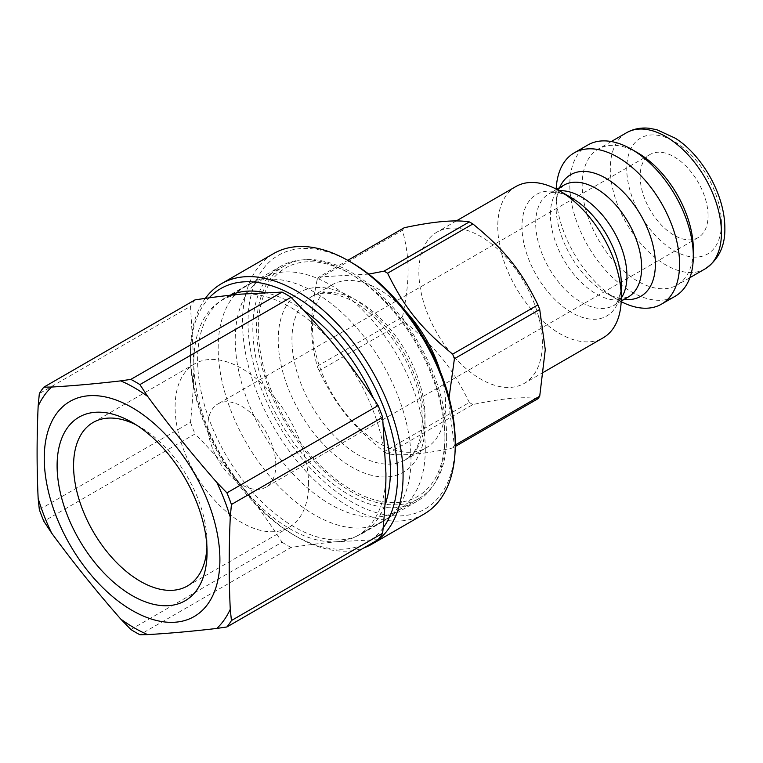 <?xml version="1.0" encoding="UTF-8"?>
<svg xmlns="http://www.w3.org/2000/svg" width="763" height="763" viewBox="0 0 763 763"><rect width="100%" height="100%" fill="white"/><g stroke="black" fill="none" stroke-linecap="round" stroke-linejoin="round"><path stroke-width="0.57" stroke-dasharray="3.81 2.86" d="M136.31 424.972A94.393 54.497 60 0 1 140.306 427.146A94.393 54.497 60 0 1 207.05 542.751L207.05 552.259M207.05 542.751A94.393 54.497 60 0 1 206.935 547.29M308.595 484.124A94.393 54.497 -120 0 0 267.393 389.13A94.393 54.497 -120 0 0 194.66 363.846A94.393 54.497 -120 0 0 194.651 472.841A94.393 54.497 -120 0 0 289.043 527.338A94.393 54.497 -120 0 0 308.595 484.124M537.934 398.744C523.723 396.369 502.035 398.305 472.888 404.552L387.585 453.794C401.805 456.169 423.484 454.233 452.631 447.986L455.225 446.498M469.331 402.492C452.211 367.604 436.331 347.842 404.285 321.576L318.982 370.818C336.092 405.716 351.972 425.468 384.027 451.744L469.331 402.492A110.616 63.863 -120 0 0 472.888 404.552M402.502 316.979C409.96 279.897 409.96 258.714 402.502 230.254L317.198 279.496C309.73 316.588 309.73 337.761 317.198 366.23L402.502 316.979A110.616 63.863 -120 0 0 404.285 321.576M368.748 274.108L318.982 276.969L347.756 260.355M405.334 310.913A94.116 54.345 -120 0 0 332.01 284.857A94.116 54.345 -120 0 0 332.01 393.536A94.116 54.345 -120 0 0 426.135 447.871A94.116 54.345 -120 0 0 445.621 404.791A94.116 54.345 -120 0 0 440.222 371.352M452.631 447.986A110.616 63.863 -120 0 0 454.414 445.449L448.873 405.287L449.045 397.742M318.982 276.969A110.616 63.863 -120 0 0 317.198 279.496M317.198 366.23A110.616 63.863 -120 0 0 318.982 370.818M384.027 451.744A110.616 63.863 -120 0 0 387.585 453.794M455.234 444.982L454.414 445.449M404.285 227.717A110.616 63.863 -120 0 0 402.502 230.254M378.114 539.67L337.904 541.644C324.313 542.846 308.7 544.782 291.075 547.443L139.896 634.73M130.874 629.523L282.062 542.235C268.891 521.797 255.481 503.113 241.852 486.184C228.261 469.235 212.648 451.83 195.023 433.956L43.834 521.243M39.333 509.627L190.512 422.34C192.743 400.518 193.84 380.546 193.821 362.406L190.512 306.287L39.333 393.574M337.904 541.644A135.843 78.427 -120 0 0 357.799 535.502A135.843 78.427 -120 0 0 385.935 473.318A135.843 78.427 -120 0 0 337.904 349.53A135.843 78.427 -120 0 0 241.852 294.079A135.843 78.427 -120 0 0 221.957 300.221A135.843 78.427 -120 0 0 193.821 362.406A135.843 78.427 -120 0 0 241.852 486.184A135.843 78.427 -120 0 0 337.904 541.644M195.023 299.878A153.306 88.508 -120 0 0 190.512 306.287M190.512 422.34A153.306 88.508 -120 0 0 195.023 433.956M282.062 542.235A153.306 88.508 -120 0 0 291.075 547.443M444.934 436.083A131.961 76.186 -120 0 0 351.629 274.461A131.961 76.186 -120 0 0 258.314 328.338A131.961 76.186 -120 0 0 351.629 489.951A131.961 76.186 -120 0 0 444.934 436.083L444.934 439.25A135.843 78.427 60 0 1 416.808 501.434A135.843 78.427 60 0 1 280.965 423.007A135.843 78.427 60 0 1 280.965 266.153A135.843 78.427 60 0 1 348.882 272.877A135.843 78.427 60 0 1 444.934 439.25M515.855 186.553A87.325 50.415 -120 0 0 515.855 287.393A87.325 50.415 -120 0 0 603.18 337.809M556.179 189.062A87.325 50.415 -120 0 0 556.084 192.867A87.325 50.415 -120 0 0 617.839 299.821A87.325 50.415 -120 0 0 621.177 301.643M637.734 152.858A78.599 45.379 -120 0 0 598.44 148.966A78.599 45.379 -120 0 0 598.44 239.716A78.599 45.379 -120 0 0 677.029 285.095A78.599 45.379 -120 0 0 693.309 249.11M708.064 215.643A48.031 27.726 -120 0 0 687.091 167.307A48.031 27.726 -120 0 0 650.086 154.441A48.031 27.726 -120 0 0 650.086 209.901A48.031 27.726 -120 0 0 698.116 237.627A48.031 27.726 -120 0 0 708.064 215.643M587.901 144.96A87.325 50.415 -120 0 0 587.891 245.8A87.325 50.415 -120 0 0 675.226 296.216M542.369 343.388A87.325 50.415 -120 0 0 504.248 255.51A87.325 50.415 -120 0 0 436.951 232.114A87.325 50.415 -120 0 0 436.951 332.945A87.325 50.415 -120 0 0 524.276 383.369A87.325 50.415 -120 0 0 542.369 343.388M275.815 465.192A48.031 27.726 -120 0 0 254.852 416.865A48.031 27.726 -120 0 0 217.837 403.989A48.031 27.726 -120 0 0 217.837 459.45A48.031 27.726 -120 0 0 265.867 487.185A48.031 27.726 -120 0 0 275.815 465.192M205.323 298.371A150.397 86.829 -120 0 0 190.397 352.496A150.397 86.829 -120 0 0 296.74 536.694A150.397 86.829 -120 0 0 363.837 547.91M383.15 527.891A146.515 84.588 60 0 1 293.993 535.111A146.515 84.588 60 0 1 190.397 355.672A146.515 84.588 60 0 1 209.157 297.837M424.085 514.043A150.397 86.829 60 0 1 273.688 427.213A150.397 86.829 60 0 1 273.688 253.545M383.57 426.069A136.329 78.713 -120 0 0 373.593 398.658M303.55 310.236A136.329 78.713 -120 0 0 264.78 292.544M230.102 295.243A136.329 78.713 -120 0 0 225.829 297.417A136.329 78.713 -120 0 0 225.829 454.834A136.329 78.713 -120 0 0 362.158 533.547A136.329 78.713 -120 0 0 384.943 504.877M351.629 262.577A146.515 84.588 -120 0 0 248.023 322.396A146.515 84.588 -120 0 0 351.629 501.835A146.515 84.588 -120 0 0 455.234 442.025M446.651 437.075A134.383 77.588 -120 0 0 387.995 301.833A134.383 77.588 -120 0 0 284.437 265.829A134.383 77.588 -120 0 0 284.437 421.004A134.383 77.588 -120 0 0 418.82 498.592A134.383 77.588 -120 0 0 446.651 437.075M410.98 459.25A136.329 78.713 -120 0 0 354.204 325.009A136.329 78.713 -120 0 0 250.76 283.331A136.329 78.713 -120 0 0 246.411 285.534A136.329 78.713 -120 0 0 246.411 442.95A136.329 78.713 -120 0 0 382.74 521.663A136.329 78.713 -120 0 0 386.831 519.002A136.329 78.713 -120 0 0 410.98 459.25M425.287 449.407A134.383 77.588 -120 0 0 369.33 317.074A134.383 77.588 -120 0 0 267.355 275.987A134.383 77.588 -120 0 0 263.073 278.161A134.383 77.588 -120 0 0 263.073 433.336A134.383 77.588 -120 0 0 397.456 510.924A134.383 77.588 -120 0 0 401.481 508.301A134.383 77.588 -120 0 0 425.287 449.407M425.039 424.59A103.825 59.943 60 0 1 314.919 434.433A103.825 59.943 60 0 1 314.919 287.603A103.825 59.943 60 0 1 425.039 424.59M425.039 416.674A94.116 54.345 -120 0 0 383.961 321.957A94.116 54.345 -120 0 0 311.428 296.74A94.116 54.345 -120 0 0 311.428 405.42A94.116 54.345 -120 0 0 405.544 459.755A94.116 54.345 -120 0 0 425.039 416.674M559.269 190.74A64.521 37.253 -120 0 0 549.064 193.716A64.521 37.253 -120 0 0 549.064 268.223A64.521 37.253 -120 0 0 613.586 305.477A64.521 37.253 -120 0 0 621.263 298.123M621.206 301.08L613.586 305.477C616.409 304.904 618.822 299.993 620.824 290.741L621.273 283.855A70.206 40.534 60 0 1 571.621 312.525A70.206 40.534 60 0 1 521.978 226.535A70.206 40.534 60 0 1 571.621 197.875C555.607 189.482 550.838 192.858 549.064 193.716L556.675 189.319M617.839 299.821L605.736 292.83C608.454 294.604 615.97 298.152 622.427 298.314L628.292 296.988A64.521 37.253 60 0 1 563.771 259.735A64.521 37.253 60 0 1 563.771 185.228L559.68 189.644C556.599 195.309 555.912 203.597 556.084 206.84A70.206 40.534 -120 0 0 605.736 292.83A70.206 40.534 -120 0 0 624.163 299.373M559.632 187.612A70.206 40.534 -120 0 0 556.084 206.84L556.084 192.867M721.436 223.368A66.953 38.655 -120 0 0 650.429 135.022A66.953 38.655 -120 0 0 650.429 229.711A66.953 38.655 -120 0 0 721.436 223.368M705.165 268.853A78.599 45.379 60 0 1 626.566 223.473A78.599 45.379 60 0 1 626.566 132.724M140.306 427.146L132.075 422.387M194.66 363.846L93.115 422.473M289.043 527.338L187.498 585.955M351.629 274.461L348.882 272.877M280.965 266.153L231.818 294.528M230.674 295.186L221.957 300.221M416.808 501.434L357.799 535.502M332.01 284.857L311.428 296.74C319.697 291.561 331.256 292 346.125 298.037C383.846 312.859 423.856 376.769 422.197 420.632C421.949 434.9 419.03 445.582 413.451 452.697L405.544 459.755L426.135 447.871M611.297 141.536L598.44 148.966M689.886 277.665L677.029 285.095M456.217 220.984L436.951 232.114M543.819 372.086L524.276 383.369M650.086 154.441L217.837 403.989M698.116 237.627L265.867 487.185M293.993 535.111L296.74 536.694M190.397 355.672L190.397 352.496M246.411 285.534L225.829 297.417M382.74 521.663L362.158 533.547M267.355 275.987L250.76 283.331M401.481 508.301L386.831 519.002M284.437 265.829L263.073 278.161M418.82 498.592L397.456 510.924"/><path stroke-width="1.14" d="M207.05 552.259A106.038 61.221 -120 0 0 132.075 422.387A106.038 61.221 -120 0 0 57.101 465.678A106.038 61.221 -120 0 0 132.075 595.541A106.038 61.221 -120 0 0 207.05 552.259M206.935 547.29A94.393 54.497 60 0 1 187.498 585.955A94.393 54.497 60 0 1 93.115 531.458A94.393 54.497 60 0 1 93.115 422.473A94.393 54.497 60 0 1 136.31 424.972M219.897 559.67A124.197 71.703 60 0 1 114.898 598.507A124.197 71.703 60 0 1 50.968 423.246A124.197 71.703 60 0 1 149.243 419.431A124.197 71.703 60 0 1 219.897 559.67M455.225 446.498L537.934 398.744A110.616 63.863 -120 0 0 539.718 396.207L455.234 444.982M347.756 260.355L404.285 227.717C433.432 221.47 455.11 219.534 469.331 221.909L384.027 271.151L368.748 274.108M472.888 223.96C504.944 250.235 520.824 269.988 537.934 304.885L452.631 354.127C420.585 327.861 404.705 308.099 387.585 273.211L472.888 223.96A110.616 63.863 -120 0 0 469.331 221.909M440.222 371.352A94.116 54.345 -120 0 0 405.334 310.913M449.045 397.742L454.414 358.724A110.616 63.863 -120 0 0 452.631 354.127M387.585 273.211A110.616 63.863 -120 0 0 384.027 271.151M454.414 358.724L539.718 309.473A110.616 63.863 -120 0 0 537.934 304.885M539.718 309.473L545.268 349.635L539.718 396.207M43.834 387.156L195.023 299.878C212.648 297.217 228.261 295.281 241.852 294.079L282.062 292.095L130.874 379.383L120.726 380.871C96.291 383.732 73.258 385.792 51.636 387.041L43.834 387.156A153.306 88.508 -120 0 0 39.333 393.574L38.15 406.221C36.748 437.743 36.748 468.444 38.15 498.344L39.333 509.627A153.306 88.508 -120 0 0 43.834 521.243L51.636 533.089C73.258 562.55 96.291 591.201 120.726 619.041L130.874 629.523A153.306 88.508 -120 0 0 139.896 634.73L147.688 634.606C169.31 633.357 192.343 631.306 216.778 628.435L226.926 626.957L378.114 539.67A153.306 88.508 -120 0 0 382.625 533.251L231.437 620.538L230.264 609.255C228.852 579.355 228.852 548.654 230.264 517.133A147.087 84.922 -120 0 0 216.778 482.388C192.343 454.548 169.31 425.897 147.688 396.436L139.896 384.59L291.075 297.303C308.7 315.176 324.313 332.582 337.904 349.53C351.543 366.459 364.943 385.143 378.114 405.582L226.926 492.869L216.778 482.388M230.264 517.133L231.437 504.486L382.625 417.199L385.935 473.318C385.954 491.458 384.848 511.439 382.625 533.251M382.625 417.199A153.306 88.508 -120 0 0 378.114 405.582M291.075 297.303A153.306 88.508 -120 0 0 282.062 292.095M231.437 504.486A153.306 88.508 -120 0 0 226.926 492.869M139.896 384.59A153.306 88.508 -120 0 0 130.874 379.383M226.926 626.957A153.306 88.508 -120 0 0 231.437 620.538M38.15 498.344A147.087 84.922 -120 0 0 51.636 533.089M120.726 619.041A147.087 84.922 -120 0 0 147.688 634.606M216.778 628.435A147.087 84.922 -120 0 0 230.264 609.255M147.688 396.436A147.087 84.922 -120 0 0 120.726 380.871M51.636 387.041A147.087 84.922 -120 0 0 38.15 406.221M543.819 372.086L603.18 337.809A87.325 50.415 -120 0 0 621.273 297.837A87.325 50.415 -120 0 0 559.517 190.884A87.325 50.415 -120 0 0 515.855 186.553L456.217 220.984M559.517 190.884L571.621 197.875A70.206 40.534 60 0 1 621.273 283.855L621.273 297.837M621.177 301.643A87.325 50.415 -120 0 0 661.502 304.141A87.325 50.415 -120 0 0 679.585 264.17A87.325 50.415 -120 0 0 641.464 176.282A87.325 50.415 -120 0 0 574.177 152.886A87.325 50.415 -120 0 0 556.179 189.062M661.502 304.141L675.226 296.216A87.325 50.415 -120 0 0 693.309 256.244L693.309 249.11A78.599 45.379 -120 0 0 637.734 152.858L631.564 149.29A87.325 50.415 -120 0 0 587.901 144.96L574.177 152.886M693.309 256.244A87.325 50.415 -120 0 0 631.564 149.29M363.837 547.91A150.397 86.829 -120 0 0 371.934 544.143A150.397 86.829 -120 0 0 403.083 475.301A150.397 86.829 -120 0 0 337.437 323.941A150.397 86.829 -120 0 0 221.537 283.655A150.397 86.829 -120 0 0 205.323 298.371M209.157 297.837A146.515 84.588 60 0 1 325.172 319.401A146.515 84.588 60 0 1 397.599 475.301A146.515 84.588 60 0 1 383.15 527.891M221.537 283.655L273.688 253.545A150.397 86.829 60 0 1 348.882 260.994A150.397 86.829 60 0 1 455.234 445.191A150.397 86.829 60 0 1 424.085 514.043L371.934 544.143M384.943 504.877A136.329 78.713 -120 0 0 390.389 471.133A136.329 78.713 -120 0 0 383.57 426.069M373.593 398.658A136.329 78.713 -120 0 0 303.55 310.236M264.78 292.544A136.329 78.713 -120 0 0 230.102 295.243M455.234 445.191L455.234 442.025A146.515 84.588 -120 0 0 351.629 262.577L348.882 260.994M621.263 298.123A64.521 37.253 -120 0 0 626.948 275.939A64.521 37.253 -120 0 0 559.269 190.74M556.675 189.319L563.771 185.228A64.521 37.253 60 0 1 613.49 202.51A64.521 37.253 60 0 1 641.654 267.451A64.521 37.253 60 0 1 628.292 296.988L621.206 301.08M624.163 299.373A70.206 40.534 -120 0 0 655.379 264.17A70.206 40.534 -120 0 0 615.112 184.627A70.206 40.534 -120 0 0 559.632 187.612M705.165 268.853C718.67 259.582 725.231 246.001 724.85 228.118C724.86 193.316 700.501 153.621 675.083 138.113L656.914 129.739L649.256 128.27C640.958 127.383 633.395 128.871 626.566 132.724A78.599 45.379 60 0 1 687.129 153.773A78.599 45.379 60 0 1 721.436 232.868A78.599 45.379 60 0 1 705.165 268.853L689.886 277.665M231.818 294.528L230.674 295.186M626.566 132.724L611.297 141.536"/></g></svg>
